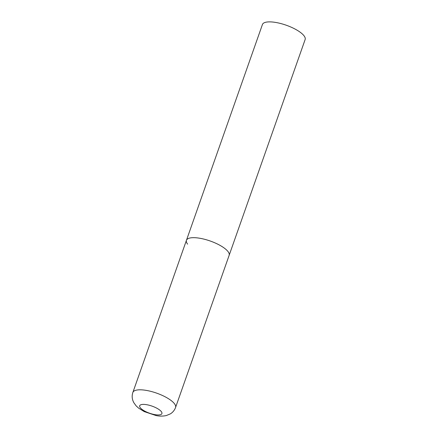 <?xml version="1.0" encoding="UTF-8"?>
<svg xmlns="http://www.w3.org/2000/svg" width="438" height="438" viewBox="0 0 438 438"><rect width="100%" height="100%" fill="white"/><g stroke="black" fill="none" stroke-linecap="round" stroke-linejoin="round"><path stroke-width="0.66" d="M187.612 244.141A22.634 7.238 19.4 0 1 186.44 240.303L262.433 24.512A22.634 7.238 19.4 0 1 281.229 23.663A22.634 7.238 19.4 0 1 303.967 35.719A22.634 7.238 19.4 0 1 305.133 39.551L229.14 255.343A22.634 7.238 -160.6 0 0 200.418 238.36A22.634 7.238 -160.6 0 0 186.44 240.303A22.634 7.238 19.4 0 1 205.236 239.46A22.634 7.238 19.4 0 1 227.974 251.511A22.634 7.238 19.4 0 1 229.14 255.343L175.567 407.477A22.634 7.238 -160.6 0 0 146.845 390.493A22.634 7.238 -160.6 0 0 132.867 392.437C131.942 395.218 131.953 397.961 132.906 400.666L133.765 402.604L136.13 405.867L138.665 408.167L144.239 411.6L156.098 415.569C159.52 416.286 162.931 416.281 166.336 415.553L170.382 413.866C172.818 412.35 174.548 410.22 175.567 407.477M154.63 414.589A11.771 3.761 -160.6 0 0 161.293 411.583A11.771 3.761 -160.6 0 0 146.965 404.75A11.771 3.761 -160.6 0 0 140.302 407.751A11.771 3.761 -160.6 0 0 154.63 414.589M186.44 240.303L132.867 392.437"/></g></svg>
